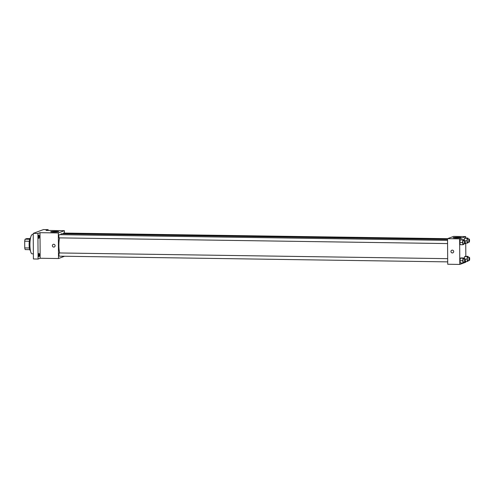 <?xml version="1.0" encoding="UTF-8"?>
<svg xmlns="http://www.w3.org/2000/svg" width="494" height="494" viewBox="0 0 494 494"><rect width="100%" height="100%" fill="white"/><g stroke="black" fill="none" stroke-linecap="round" stroke-linejoin="round"><path stroke-width="0.74" d="M29.726 239.257L25.12 239.189L26.719 238.596L29.936 238.645M29.368 247.982L24.749 247.914A6.218 1.463 90.8 0 0 25.194 249.581L29.776 249.649M24.749 247.914L24.7 241.183A6.218 1.463 90.8 0 1 25.12 239.189M29.325 241.251L24.7 241.183M30.406 250.551A6.422 1.513 -89.2 0 1 29.121 244.135A6.422 1.513 -89.2 0 1 30.591 237.762M33.234 234.564L32.338 234.551A9.633 2.272 90.8 0 0 29.918 245.03A9.633 2.272 90.8 0 0 32.054 253.811L33.37 253.83M64.572 256.25L58.502 258.535L40.168 258.263L38.087 259.041L33.407 258.973L33.228 233.39L43.466 229.574L48.146 229.642L48.153 230.451M39.02 256.639A1.606 0.377 -89.2 0 1 38.983 256.645A1.606 0.377 -89.2 0 1 38.631 255.108A1.606 0.377 -89.2 0 1 38.995 253.441A1.606 0.377 -89.2 0 1 39.032 253.434A1.606 0.377 -89.2 0 1 39.39 254.972A1.606 0.377 -89.2 0 1 39.02 256.639M38.89 238.349A1.606 0.377 -89.2 0 1 38.859 238.355A1.606 0.377 -89.2 0 1 38.501 236.817A1.606 0.377 -89.2 0 1 38.872 235.15A1.606 0.377 -89.2 0 1 38.903 235.144A1.606 0.377 -89.2 0 1 39.261 236.682A1.606 0.377 -89.2 0 1 38.89 238.349M40.168 258.263L39.995 232.68L37.908 233.458L33.228 233.39M38.087 259.041L37.908 233.458M58.502 258.535L58.323 232.946L39.995 232.68M58.323 232.946L64.393 230.686L46.059 230.42L48.146 229.642M53.778 232.075A4.026 0.358 179.6 0 1 50.703 231.748A4.026 0.358 179.6 0 1 54.723 231.365A4.026 0.358 179.6 0 1 58.755 231.692A4.026 0.358 179.6 0 1 53.778 232.075M59.533 237.88A10.856 2.563 90.8 0 0 58.885 245.567A10.856 2.563 90.8 0 0 59.694 252.965M447.545 239.429L61.608 233.761A10.856 2.563 90.8 0 0 60.546 234.687M64.393 230.686L64.405 233.063M447.539 238.688L63.578 233.051A1.606 0.377 90.8 0 0 63.244 233.786M447.681 258.665L59.366 252.959A1.606 0.377 90.8 0 0 58.959 254.706A1.606 0.377 90.8 0 0 59.317 256.17L447.7 261.876M447.576 243.579L59.187 237.88A1.606 0.377 -89.2 0 1 58.835 236.268A1.606 0.377 -89.2 0 1 59.237 234.669L447.552 240.368M55.1 245.691A1.402 1.359 69.6 0 1 52.457 246.148A1.402 1.359 69.6 0 1 53.241 244.357A1.402 1.359 69.6 0 1 55.1 245.691M54.223 246.988A1.402 1.359 69.6 0 1 52.457 246.148A1.402 1.359 69.6 0 1 53.241 244.357M465.873 261.382L465.879 262.166L459.809 264.426L447.718 264.253L447.539 238.664L453.609 236.404L465.7 236.583L465.706 238.034M464.224 240.615L464.514 238.275L465.169 238.028L464.514 238.275L464.224 240.615M460.334 262.981L459.988 260.702L460.303 258.183L460.958 257.936L460.303 258.183L459.988 260.702L460.334 262.981L463.063 263.018L462.724 260.746L463.032 258.226L463.687 257.979L463.829 258.899M465.743 243.085L465.836 256.33M459.809 264.426L459.63 238.843L465.7 236.583M464.354 258.905L464.644 256.565L465.299 256.324L464.644 256.565L464.354 258.905M460.21 244.684L459.865 242.412L460.173 239.893L460.834 239.646L460.173 239.893L459.865 242.412L460.21 244.684L462.94 244.728L462.594 242.449L462.903 239.93L463.563 239.683L463.699 240.609M459.63 238.843L447.539 238.664M456.252 237.984A4.026 0.358 179.6 0 1 453.177 237.657A4.026 0.358 179.6 0 1 457.203 237.274A4.026 0.358 179.6 0 1 461.229 237.602A4.026 0.358 179.6 0 1 456.252 237.984M453.677 251.545A1.402 1.359 69.6 0 1 451.034 252.002A1.402 1.359 69.6 0 1 451.819 250.211A1.402 1.359 69.6 0 1 453.677 251.545M452.8 252.842A1.402 1.359 69.6 0 1 451.034 252.002A1.402 1.359 69.6 0 1 451.819 250.211M463.675 243.82L463.594 244.481L462.94 244.728M464.835 240.621L463.273 240.603A1.606 0.377 90.8 0 0 462.872 242.35A1.606 0.377 90.8 0 0 463.224 243.814L464.786 243.832A1.606 0.377 90.8 0 0 465.187 242.233A1.606 0.377 90.8 0 0 464.835 240.621A1.606 0.377 90.8 0 0 464.428 242.369A1.606 0.377 90.8 0 0 464.786 243.832M462.594 242.449L459.865 242.412M462.903 239.93L460.173 239.893M463.563 239.683L460.834 239.646M468.016 242.202L467.935 242.863L467.275 243.11L466.929 240.837L467.244 238.312L467.898 238.071L468.04 238.991M469.17 239.01L467.614 238.985A1.606 0.377 90.8 0 0 467.207 240.732A1.606 0.377 90.8 0 0 467.565 242.196L469.127 242.221A1.606 0.377 90.8 0 0 469.528 240.615A1.606 0.377 90.8 0 0 469.17 239.01A1.606 0.377 90.8 0 0 468.769 240.751A1.606 0.377 90.8 0 0 469.127 242.221M467.275 243.11L465.12 243.079M466.929 240.837L465.002 240.806M467.244 238.312L464.514 238.275M467.898 238.071L465.169 238.028M463.804 262.11L463.724 262.777L463.063 263.018M464.959 258.918L463.403 258.893A1.606 0.377 90.8 0 0 463.002 260.641A1.606 0.377 90.8 0 0 463.353 262.104L464.916 262.129A1.606 0.377 90.8 0 0 465.317 260.529A1.606 0.377 90.8 0 0 464.959 258.918A1.606 0.377 90.8 0 0 464.558 260.665A1.606 0.377 90.8 0 0 464.916 262.129M462.724 260.746L459.988 260.702M463.032 258.226L460.303 258.183M463.687 257.979L460.958 257.936M468.145 260.492L468.059 261.159L467.404 261.406L467.058 259.128L467.373 256.608L468.028 256.361L468.17 257.281M469.3 257.3L467.738 257.275A1.606 0.377 90.8 0 0 467.336 259.023A1.606 0.377 90.8 0 0 467.695 260.486L469.251 260.511A1.606 0.377 90.8 0 0 469.658 258.912A1.606 0.377 90.8 0 0 469.3 257.3A1.606 0.377 90.8 0 0 468.899 259.047A1.606 0.377 90.8 0 0 469.251 260.511M467.404 261.406L465.249 261.369M467.058 259.128L465.132 259.097M467.373 256.608L464.644 256.565M468.028 256.361L465.299 256.324"/></g></svg>
